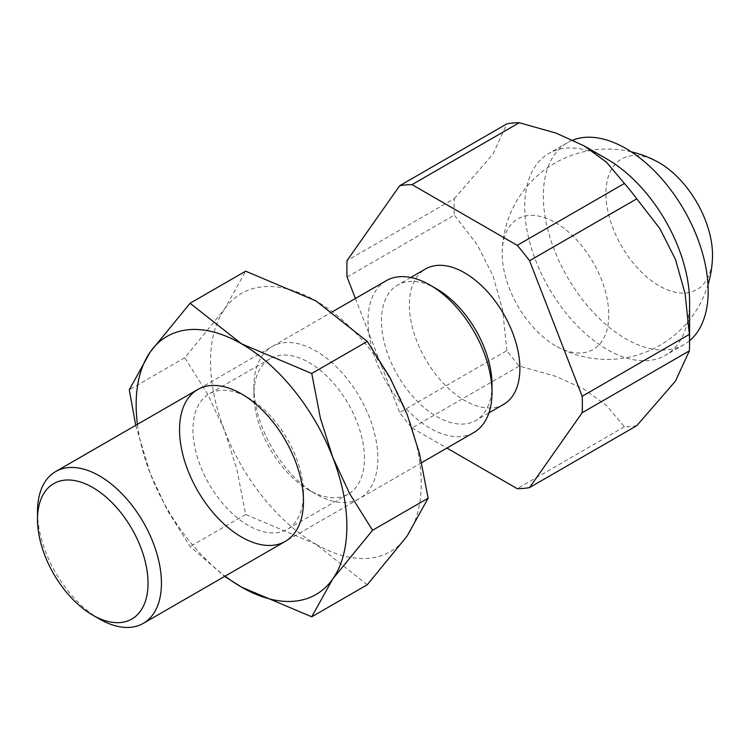 <?xml version="1.0" encoding="UTF-8"?>
<svg xmlns="http://www.w3.org/2000/svg" width="750" height="750" viewBox="0 0 750 750"><rect width="100%" height="100%" fill="white"/><g stroke="black" fill="none" stroke-linecap="round" stroke-linejoin="round"><path stroke-width="0.56" stroke-dasharray="3.75 2.81" d="M689.587 340.688A116.569 67.303 60 0 1 684.038 344.569A116.569 67.303 60 0 1 594.206 313.341A116.569 67.303 60 0 1 543.328 196.031A116.569 67.303 60 0 1 567.469 142.669A116.569 67.303 60 0 1 572.944 140.053M607.163 159.178A116.569 67.303 -120 0 0 548.878 153.403A116.569 67.303 -120 0 0 524.738 206.766A116.569 67.303 -120 0 0 607.163 349.528A116.569 67.303 -120 0 0 665.447 355.303A116.569 67.303 -120 0 0 689.587 301.941M503.7 404.334A78.159 45.122 60 0 1 464.616 400.463A78.159 45.122 60 0 1 413.559 331.594A78.159 45.122 60 0 1 425.541 268.959M436.725 288.938A78.159 45.122 -120 0 0 397.65 285.066A78.159 45.122 -120 0 0 381.459 320.841A78.159 45.122 -120 0 0 436.725 416.569A78.159 45.122 -120 0 0 475.809 420.441A78.159 45.122 -120 0 0 492 384.656M386.194 280.716A87.647 50.606 -120 0 0 368.044 320.841A87.647 50.606 -120 0 0 430.022 428.184A87.647 50.606 -120 0 0 473.841 432.525M99.478 619.022A87.647 50.606 60 0 1 37.5 511.678M636.788 425.663A166.528 96.15 60 0 1 624.422 426.769L606.441 405.506L584.231 389.25L556.078 376.425L519.244 366.047A166.528 96.15 60 0 1 506.887 350.663L399.666 412.566A166.528 96.15 -120 0 0 412.031 427.941L519.244 366.047M347.081 277.031L454.303 215.128A166.528 96.15 60 0 1 454.078 206.766A166.528 96.15 60 0 1 454.303 198.647L347.081 260.55M624.422 426.769L517.209 488.672M412.031 427.941L446.906 448.078M506.887 350.663L502.613 309.909L492.984 275.738L477.431 245.006L454.303 215.128M454.303 198.647L492.984 154.088L506.887 123.834M355.406 298.491L399.666 412.566M555.487 222.647A75.375 43.519 60 0 1 608.784 314.137A75.375 43.519 60 0 1 556.894 346.528A75.375 43.519 60 0 1 555.487 345.731A75.375 43.519 60 0 1 502.209 251.794A75.375 43.519 60 0 1 555.487 222.647M657.806 161.962A75.375 43.519 -120 0 0 605.925 194.344A75.375 43.519 -120 0 0 659.222 285.844A75.375 43.519 -120 0 0 712.5 256.688M364.434 458.306A78.159 45.122 -120 0 0 330.319 379.65A78.159 45.122 -120 0 0 270.094 358.706A78.159 45.122 -120 0 0 253.903 394.491A78.159 45.122 -120 0 0 309.169 490.209A78.159 45.122 -120 0 0 348.244 494.081A78.159 45.122 -120 0 0 364.434 458.306M253.903 386.747A87.647 50.606 -120 0 0 315.872 494.091A87.647 50.606 -120 0 0 377.85 458.306A87.647 50.606 -120 0 0 315.881 350.963A87.647 50.606 -120 0 0 253.903 386.747L253.903 394.491M303.478 493.5A78.159 45.122 -120 0 0 248.212 397.772A78.159 45.122 -120 0 0 209.138 393.9A78.159 45.122 -120 0 0 192.947 429.684A78.159 45.122 -120 0 0 227.062 508.331A78.159 45.122 -120 0 0 287.297 529.275A78.159 45.122 -120 0 0 303.478 493.5L303.478 501.244M135.741 425.325L150.262 473.616L167.222 510.037L190.087 546.562L224.644 576.403M137.438 424.341A148.997 86.025 -120 0 0 150.262 473.616A148.997 86.025 -120 0 0 225.084 576.15M367.294 584.738L315.881 544.181A148.997 86.025 -120 0 0 407.119 536.034A148.997 86.025 -120 0 0 421.238 483.347A148.997 86.025 -120 0 0 407.119 414.375A148.997 86.025 -120 0 0 315.881 300.863A148.997 86.025 -120 0 0 224.634 309.019A148.997 86.025 -120 0 0 210.516 361.697A148.997 86.025 -120 0 0 224.634 430.678L207.675 394.247L184.809 357.722L224.634 309.019L245.634 271.181M315.881 544.181L245.634 514.491L236.981 469.772L224.634 430.678A148.997 86.025 -120 0 0 315.881 544.181M184.809 357.722L129.262 389.794M245.634 514.491L190.087 546.562M567.469 142.669L548.878 153.403M488.934 412.866L475.809 420.441M421.65 462.666L285.328 541.369M332.738 311.588L197.681 389.559M410.775 277.491L397.65 285.066M684.038 344.569L665.447 355.303M556.903 346.528A105.178 105.178 0 0 0 708 284.775M631.228 151.809A105.178 105.178 0 0 0 502.209 251.794M270.094 358.706L209.138 393.9M248.212 397.772L241.509 393.9M348.244 494.081L287.297 529.275M309.169 490.209L315.872 494.091"/><path stroke-width="1.12" d="M572.944 140.053A116.569 67.303 60 0 1 660.694 177.581A116.569 67.303 60 0 1 708.178 291.206A116.569 67.303 60 0 1 689.587 340.688M519.244 122.728L412.031 184.631A166.528 96.15 -120 0 0 399.666 185.738L506.887 123.834A166.528 96.15 60 0 1 519.244 122.728L556.078 133.106L584.231 145.931L606.45 162.188L624.422 183.45A166.528 96.15 60 0 1 636.788 198.825L659.916 228.703L675.469 259.444L685.097 293.606L689.372 334.369A166.528 96.15 60 0 1 689.587 342.731L689.587 301.941A116.569 67.303 -120 0 0 607.163 159.178L584.231 145.931L607.163 159.178M410.775 277.491L425.541 268.959A78.159 45.122 60 0 1 464.616 272.831A78.159 45.122 60 0 1 515.681 341.709A78.159 45.122 60 0 1 503.7 404.334L488.934 412.866M421.65 462.666L473.841 432.525A87.647 50.606 -120 0 0 492 392.409L492 384.656A78.159 45.122 -120 0 0 436.734 288.938A78.159 45.122 -120 0 0 436.725 288.938L430.022 285.066A87.647 50.606 -120 0 0 430.022 285.056A87.647 50.606 -120 0 0 386.194 280.716L332.738 311.588M492 392.409A87.647 50.606 -120 0 0 430.022 285.066M37.5 519.431L37.5 511.678A87.647 50.606 60 0 1 55.65 471.562A87.647 50.606 60 0 1 99.478 475.903A87.647 50.606 60 0 1 161.447 583.247A87.647 50.606 60 0 1 143.297 623.362A87.647 50.606 60 0 1 99.478 619.022L92.766 615.15A78.159 45.122 -120 0 0 148.031 583.247A78.159 45.122 -120 0 0 92.766 487.519A78.159 45.122 -120 0 0 37.5 519.431A78.159 45.122 -120 0 0 92.766 615.15M689.587 342.731A166.528 96.15 60 0 1 689.372 350.85L675.469 381.103L636.788 425.663L529.566 487.566L582.15 412.753A166.528 96.15 -120 0 0 582.375 404.634A166.528 96.15 -120 0 0 582.15 396.272L689.372 334.369M399.666 185.738L347.081 260.55A166.528 96.15 -120 0 0 346.866 268.669A166.528 96.15 -120 0 0 347.081 277.031L355.406 298.491M446.906 448.078L517.209 488.672A166.528 96.15 -120 0 0 529.566 487.566M689.372 350.85L582.15 412.753M636.788 198.825L529.566 260.728A166.528 96.15 -120 0 0 517.209 245.353L624.422 183.45M517.209 245.353L412.031 184.631M582.15 396.272L529.566 260.728M708 284.775A105.178 105.178 0 0 0 712.5 256.688A75.375 43.519 -120 0 0 659.222 162.75A75.375 43.519 -120 0 0 657.806 161.962A105.178 105.178 0 0 0 631.228 151.809M179.531 429.684A87.647 50.606 -120 0 0 241.509 537.028A87.647 50.606 -120 0 0 303.478 501.244A87.647 50.606 -120 0 0 241.509 393.9A87.647 50.606 -120 0 0 179.531 429.675M224.644 576.403L241.509 587.119L311.747 616.8L332.747 578.972L372.572 530.269L349.706 493.744L332.747 457.312L320.409 418.219L311.747 373.491L241.509 343.8L190.087 303.253L150.262 351.956L129.262 389.794L135.741 425.325M225.084 576.15A148.997 86.025 -120 0 0 241.509 587.119A148.997 86.025 -120 0 0 332.747 578.972A148.997 86.025 -120 0 0 346.866 526.284A148.997 86.025 -120 0 0 332.747 457.312A148.997 86.025 -120 0 0 241.509 343.8A148.997 86.025 -120 0 0 150.262 351.956A148.997 86.025 -120 0 0 136.153 404.634A148.997 86.025 -120 0 0 137.438 424.341M190.087 303.253L245.634 271.181L315.881 300.863L367.294 341.419L390.159 377.944L407.119 414.375L419.466 453.469L428.128 498.197L407.119 536.034L367.294 584.738L311.747 616.8M367.294 341.419L311.747 373.491M428.128 498.197L372.572 530.269M285.328 541.369L143.297 623.362M197.681 389.559L55.65 471.562"/></g></svg>
